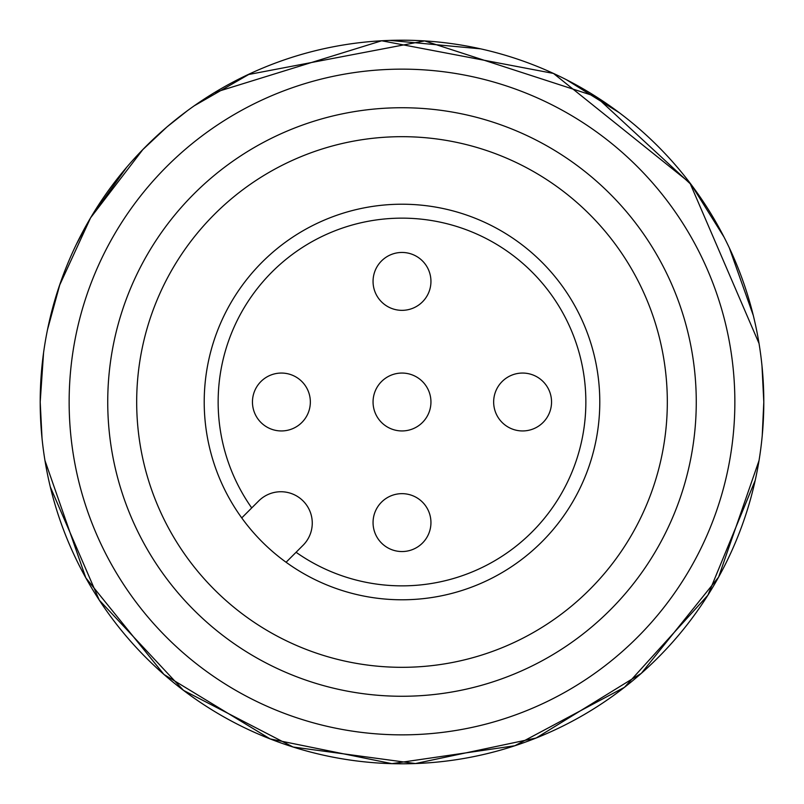 <?xml version="1.0" encoding="UTF-8"?>
<svg xmlns="http://www.w3.org/2000/svg" width="804" height="804" viewBox="0 0 804 804"><rect width="100%" height="100%" fill="white"/><g stroke="black" fill="none" stroke-linecap="round" stroke-linejoin="round"><path stroke-width="1.21" d="M252.456 402A28.944 28.944 0 0 1 281.4 373.056A28.944 28.944 0 0 1 310.344 402A28.944 28.944 0 0 1 281.4 430.944A28.944 28.944 0 0 1 252.456 402M373.056 281.4A28.944 28.944 0 0 1 402 252.456A28.944 28.944 0 0 1 430.944 281.4A28.944 28.944 0 0 1 402 310.344A28.944 28.944 0 0 1 373.056 281.4M373.056 402A28.944 28.944 0 0 1 402 373.056A28.944 28.944 0 0 1 430.944 402A28.944 28.944 0 0 1 402 430.944A28.944 28.944 0 0 1 373.056 402M493.656 402A28.944 28.944 0 0 1 522.6 373.056A28.944 28.944 0 0 1 551.544 402A28.944 28.944 0 0 1 522.6 430.944A28.944 28.944 0 0 1 493.656 402M373.056 522.6A28.944 28.944 0 0 1 402 493.656A28.944 28.944 0 0 1 430.944 522.6A28.944 28.944 0 0 1 402 551.544A28.944 28.944 0 0 1 373.056 522.6M218.145 402A183.855 183.855 0 0 0 251.722 507.927L258.737 500.922A31.356 31.356 0 0 1 303.078 500.922A31.356 31.356 0 0 1 303.078 545.263L296.073 552.278A183.855 183.855 0 0 0 585.855 402A183.855 183.855 0 0 0 402 218.145A183.855 183.855 0 0 0 218.145 402M296.073 552.278L286.083 562.257A197.784 197.784 0 0 0 599.784 402A197.784 197.784 0 0 0 402 204.216A197.784 197.784 0 0 0 241.743 517.917L251.722 507.927M762.232 435.698L763.8 402A361.8 361.8 0 0 0 402 40.2A361.8 361.8 0 0 0 40.2 402A361.8 361.8 0 0 0 402 763.8A361.8 361.8 0 0 0 763.8 402L762.895 427.627M69.144 402A332.856 332.856 0 0 0 402 734.856A332.856 332.856 0 0 0 734.856 402A332.856 332.856 0 0 0 402 69.144A332.856 332.856 0 0 0 69.144 402M107.736 402A294.264 294.264 0 0 0 402 696.264A294.264 294.264 0 0 0 696.264 402A294.264 294.264 0 0 0 402 107.736A294.264 294.264 0 0 0 107.736 402M136.68 402A265.32 265.32 0 0 0 402 667.32A265.32 265.32 0 0 0 667.32 402A265.32 265.32 0 0 0 402 136.68A265.32 265.32 0 0 0 136.68 402M286.083 562.257A197.784 197.784 0 0 1 241.743 517.917M759.036 460.531L718.585 577.131L641.301 673.36L536.178 738.002L415.437 763.549L293.138 747.037L183.503 690.365L99.284 600.146L50.29 486.862L99.284 600.146L183.503 690.365L293.138 747.037L415.437 763.549L536.178 738.002L641.301 673.36L718.585 577.131L759.036 460.531L718.585 577.131L641.301 673.36L536.178 738.002L415.437 763.549L293.138 747.037L183.503 690.365L99.284 600.146L50.29 486.862M42.039 438.411L40.2 402L42.039 438.411L40.2 402L41.104 427.627M761.971 365.639L763.8 402L761.971 365.629L763.8 402L762.232 435.688L763.8 402L762.895 376.372M759.036 343.469L689.872 182.85L553.474 73.435L381.679 40.773L214.638 92.49L381.679 40.773L553.474 73.435L689.872 182.85L759.036 343.469L689.872 182.85L553.474 73.435L381.679 40.773L214.638 92.49M187.111 110.932L167.031 126.881L142.197 150.197L167.031 126.881L187.111 110.932L167.031 126.881L142.197 150.197M90.581 217.834L142.991 149.383L90.581 217.834L59.436 285.611L90.591 217.814L59.436 285.611M43.567 352.725L40.2 402L43.567 352.725L40.2 402L41.446 371.971M44.964 460.531L85.817 577.855L163.946 674.445L270.134 738.916L391.87 763.659L514.811 745.76L624.447 687.34L707.852 595.272L755.197 480.41L707.852 595.272L624.447 687.34L514.811 745.76L391.87 763.659L270.134 738.916L163.946 674.445L85.817 577.855L44.964 460.531L85.817 577.875L163.966 674.466L270.174 738.926L391.93 763.659L514.882 745.74L624.507 687.289L707.902 595.191L755.227 480.3M47.496 329.7L60.059 283.782M247.944 74.641L424.643 40.924L595.864 96.52L691.329 184.769L724.022 237.069L691.329 184.769L595.864 96.52L424.643 40.924L247.944 74.641M729.318 247.853L753.328 315.56L729.318 247.853M76.37 244.315L90.581 217.834L126.791 167.142M194.216 105.816L250.657 73.375M389.85 40.401L480.621 48.843M566.388 79.696L619.231 112.671"/></g></svg>
